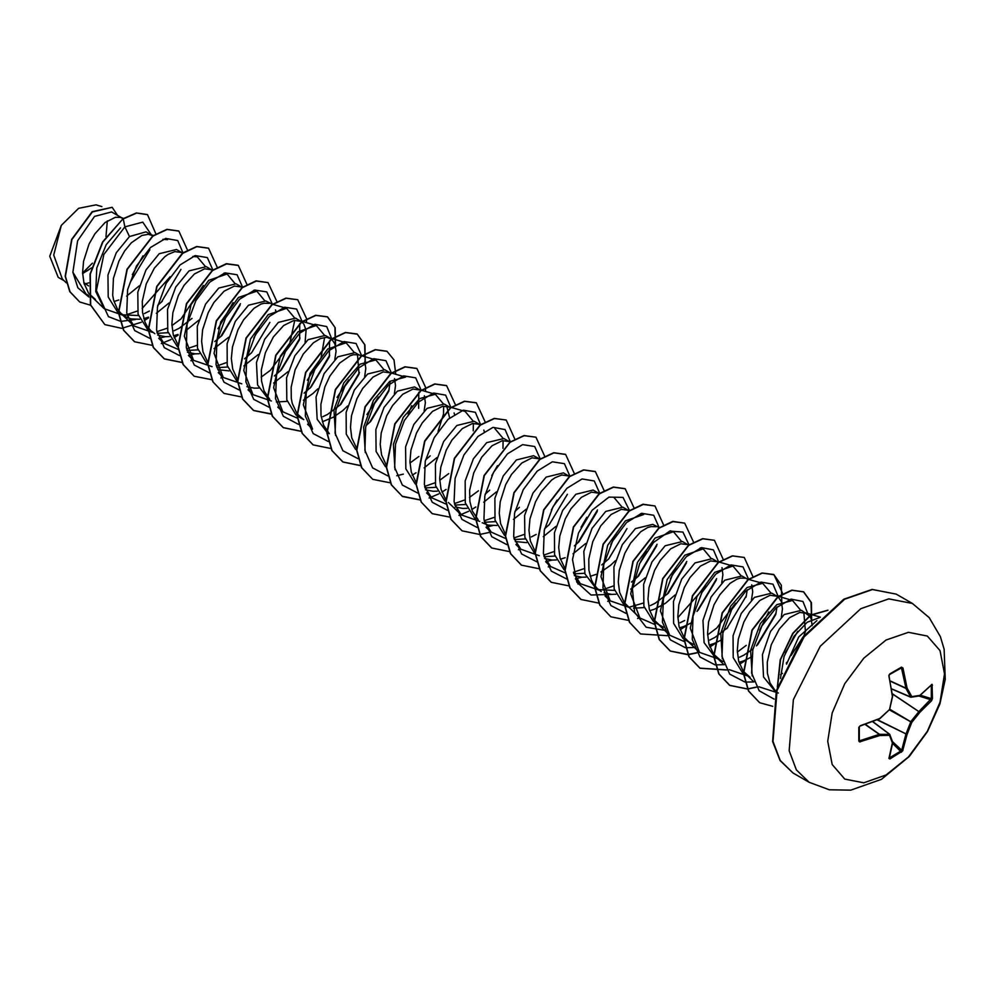 <?xml version="1.0" encoding="UTF-8"?>
<svg xmlns="http://www.w3.org/2000/svg" width="995" height="995" viewBox="0 0 995 995"><rect width="100%" height="100%" fill="white"/><g stroke="black" fill="none" stroke-linecap="round" stroke-linejoin="round"><path stroke-width="1.49" d="M889.406 757.581L889.891 758.886L888.958 758.426L892.428 742.879L889.542 735.255L879.679 735.516L859.543 741.922L858.834 740.964L858.847 727.37L860.327 725.716L879.679 718.564L889.542 709.534L892.428 696.475L888.958 675.219L889.891 673.864L901.408 667.21L895.761 671.053M889.567 757.78L901.607 750.553L905.935 734.024L910.96 721.499L918.957 711.475L931.332 698.652L932.464 698.453L931.594 700.754L919.865 712.321L911.818 722.395L907.117 734.397L902.602 751.038L889.891 758.886M886.097 774.981L863.747 782.754L844.805 779.073L832.143 764.508L827.691 741.263L832.143 712.893L844.805 683.702L863.747 658.13L886.097 640.096L908.447 632.322L927.402 636.004L940.064 650.581L944.504 673.814L940.064 702.196L927.402 731.387L908.447 756.946L886.097 774.981M901.408 667.21L902.975 668.043L907.117 687.993L911.818 696.674L919.865 695.356L932.016 684.336L932.464 698.453M812.181 625.668L811.161 618.952L809.806 616.228L801.448 610.296L784.234 614.524L770.553 631.415L762.444 654.66L763.538 676.998L775.851 692.259M806.846 613.417L799.893 612.447L789.62 617.634L779.346 629.002L771.299 644.71L767.282 662.123L767.443 673.242L769.993 682.968L776 691.724M84.239 284.222L88.742 282.866M88.53 285.963L83.779 282.555M121.477 217.718L111.515 211.972L94.562 216.35L77.61 240.74L72.921 272.257L86.092 294.035L88.729 295.552M123.106 218.713L120.47 217.432L115.408 217.271L105.134 222.457L94.861 233.825L89.115 243.962L83.605 261.125L82.585 272.618L83.928 283.14L88.555 293.189M88.816 293.55L95.346 299.383M114.002 301.435L118.778 299.943M153.081 236.064L145.954 231.847L129.499 236.524L116.253 252.668L108.007 275.006L108.231 296.958L117.696 312.119M122.534 314.806L138.367 315.502M152.123 235.417L148.205 234.26L141.887 235.417L131.352 242.805L124.624 251.001L118.878 261.138L113.368 278.314L112.721 295.241L113.691 300.316L117.422 309.072L121.004 313.462L126.999 317.529L131.054 318.885L139.76 319.32M143.765 318.611L148.529 317.131M180.99 252.083L176.488 249.484L159.262 253.7L146.004 269.844L137.77 292.144L137.994 314.121L147.447 329.295M157.173 333.288L168.13 332.678M183.466 252.792L174.933 251.635L168.192 254.334L164.66 256.822L154.387 268.177L146.327 283.886L142.322 301.311L142.472 312.418L145.034 322.144L147.185 326.248L150.755 330.651L154.872 333.748M157.658 335.091L165.207 336.658L169.523 336.509M173.528 335.8L178.018 334.419M210.753 269.259L206.251 266.66L189.025 270.889L175.729 287.095L167.508 309.495L167.794 331.472L177.359 346.596M186.936 350.476L197.893 349.867M213.228 269.981L204.696 268.812L194.423 273.998L184.137 285.366L178.403 295.503L172.881 312.679L171.861 324.171L173.217 334.681L178.093 345.091M187.408 352.267L194.958 353.834L199.286 353.685M240.516 286.448L236.014 283.849L218.788 288.065L205.579 304.122L197.321 326.36L197.458 348.287L206.786 363.523M216.86 367.677L227.656 367.043M242.979 287.157L234.447 286L224.173 291.174L213.9 302.542L208.166 312.691L202.644 329.855L201.624 341.347L202.98 351.869L207.594 361.919M217.731 369.655L229.049 370.861M272.419 304.246L265.764 301.025L248.539 305.254L235.293 321.373L227.059 343.636L227.246 365.588L236.661 380.786M269.272 303.338L264.21 303.176L260.926 304.147L253.936 308.363L243.663 319.731L237.917 329.867L232.407 347.044L231.387 358.536L232.73 369.046L237.357 379.107M246.934 386.632L254.484 388.199L258.8 388.05M301.659 321.808L295.527 318.213L278.301 322.43L264.633 339.307L256.511 362.578L257.63 384.928L268.513 399.356M276.374 402.042L287.169 401.408M300.925 321.323L293.973 320.365L283.699 325.539L273.426 336.907L265.366 352.616L261.362 370.04L261.511 381.147L264.073 390.873L269.794 399.368M329.793 337.989L325.29 335.39L308.064 339.618L294.856 355.688L286.597 377.913L286.747 399.841L296.075 415.077M334.867 359.406L336.012 351.235L334.992 344.046L331.783 339.258L326.77 337.342L320.452 338.511L313.462 342.728L303.176 354.096L295.129 369.804L291.125 387.217L291.274 398.323L292.256 403.41L296.871 413.472M297.132 413.82L303.674 419.654L298.276 416.532M322.33 421.706L333.226 417.328L342.678 410.699L347.628 406.022M359.556 355.178L355.053 352.566L337.827 356.795L324.146 373.685L316.037 396.955L317.144 419.281L328.039 433.721M335.514 435.387L333.934 409.853L343.71 382.988L360.09 364.22L375.849 359.904L358.548 354.879L353.499 354.717L350.215 355.7L339.681 363.075L329.905 376.147L324.892 386.98L320.887 404.393L321.037 415.512L323.586 425.238L329.32 433.733M389.319 372.354L384.804 369.754L367.59 373.971L354.382 390.028L346.123 412.266L346.26 434.181L355.576 449.417M391.47 372.976L383.249 371.906L372.976 377.093L362.702 388.46L356.956 398.597L351.446 415.761L350.427 427.253L351.77 437.775L356.397 447.837M419.082 389.542L414.567 386.931L397.341 391.159L384.095 407.291L375.861 429.541L376.048 451.494L385.463 466.692M419.965 390.052L413.012 389.082L402.739 394.269L392.465 405.637L386.719 415.773L381.209 432.949L380.177 444.442L381.533 454.951L386.408 465.361M448.832 406.719L444.33 404.119L427.104 408.336L413.833 424.504L405.599 446.854L405.848 468.794L415.338 483.968M425.027 487.923L435.972 487.326M450.984 407.341L442.775 406.271L432.502 411.457L422.228 422.825L416.482 432.962L410.96 450.126L409.94 461.618L411.296 472.14L416.171 482.55M425.499 489.727L433.049 491.294L437.365 491.144M478.595 423.895L474.093 421.295L456.867 425.524L443.658 441.581L435.412 463.794L435.536 485.722L444.852 500.958M454.777 505.112L465.735 504.502M480.747 424.529L472.538 423.447L462.265 428.634L451.979 440.001L446.245 450.138L440.723 467.314L439.703 478.806L441.059 489.316L445.673 499.378M455.25 506.903L462.799 508.482L467.128 508.321M508.358 441.083L503.856 438.484L486.63 442.7L473.409 458.794L465.162 481.008L465.299 502.898L474.615 518.146M484.54 522.288L495.498 521.691M509.241 441.593L502.301 440.636L492.015 445.822L481.742 457.19L473.695 472.886L469.69 490.311L469.839 501.418L472.389 511.144L478.122 519.651M482.239 522.748L488.184 525.074L496.878 525.509M538.121 458.26L533.606 455.66L516.38 459.889L503.171 475.971L494.913 498.234L495.075 520.161L504.428 535.372M514.465 539.501L525.248 538.867M540.273 458.894L532.051 457.812L521.778 462.998L511.505 474.366L505.758 484.503L500.249 501.679L499.229 513.171L500.572 523.681L505.199 533.743M515.323 541.479L526.641 542.685M569.501 476.443L563.369 472.849L546.143 477.065L532.91 493.172L524.676 515.398L524.838 537.35L534.203 552.561M544.066 556.653L555.023 556.043M568.767 475.958L561.814 475.001L555.073 477.699L551.541 480.187L541.268 491.542L535.521 501.691L530.012 518.855L528.979 530.347L530.335 540.87L534.949 550.919M544.539 558.456L552.088 560.023L556.404 559.874M560.409 559.165L565.172 557.673M599.264 493.619L593.132 490.025L575.906 494.254L562.648 510.41L554.414 532.735L554.638 554.675L564.103 569.849M573.817 573.841L584.774 573.232M598.53 493.147L591.577 492.177L581.304 497.363L571.018 508.731L565.284 518.868L559.762 536.044L558.742 547.536L560.098 558.046L564.973 568.456M574.302 575.632L581.851 577.199L586.167 577.05M590.172 576.341L596.179 574.364M629.25 510.97L622.895 507.214L605.669 511.43L592 528.308L583.878 551.541L584.985 573.916L595.881 588.356L599.052 590.184M598.692 589.712L614.537 590.408M629.872 510.522L621.34 509.365L611.054 514.539L600.781 525.907L592.734 541.616L588.729 559.041L588.878 570.147L591.428 579.874L593.58 583.978L597.162 588.381L601.279 591.465M604.052 592.821L611.602 594.388L615.93 594.226M659.312 527.611L652.658 524.39L635.432 528.619L622.198 544.713L613.952 566.939L614.114 588.866L623.467 604.089M633.504 608.219L644.3 607.597M656.153 526.703L651.091 526.542L647.807 527.512L640.817 531.728L630.544 543.096L624.81 553.232L619.288 570.409L618.268 581.901L619.611 592.411L624.238 602.472M624.499 602.821L639.922 618.032L630.693 593.903L637.409 562.411L655.108 538.021L673.453 531.716L681.227 541.006M649.685 610.706L654.188 609.326M654.461 609.226L665.394 603.306L674.983 595.035M686.923 544.178L682.408 541.578L665.182 545.795L651.936 561.939L643.69 584.276L643.927 606.229L653.379 621.39M689.062 544.8L680.854 543.73L670.58 548.904L660.307 560.272L654.561 570.421L649.051 587.585L648.019 599.077L649.374 609.599L654.001 619.649M654.25 619.997L659.013 624.686L663.578 627.173M679.448 627.895L683.951 626.502M684.212 626.402L692.022 622.547M716.674 561.354L712.171 558.755L694.945 562.983L681.687 579.127L673.453 601.428L673.677 623.392L683.13 638.566M718.825 561.976L710.617 560.906L700.343 566.093L690.07 577.461L684.324 587.597L678.801 604.761L677.782 616.266L679.137 626.775L683.752 636.837M684.013 637.186L688.776 641.862L693.341 644.362M709.211 645.071L713.713 643.69M713.975 643.591L721.785 639.723M722.395 658.765L720.803 633.243L730.591 606.365L746.984 587.572L762.73 583.269L747.332 579.053L741.934 575.931L724.708 580.16L711.039 597.05L702.918 620.32L704.037 642.646L714.92 657.086L723.104 661.538M745.429 578.244L740.379 578.083L737.096 579.065L730.106 583.269L719.82 594.637L714.087 604.773L708.564 621.95L707.544 633.442L708.9 643.964L713.514 654.014M713.776 654.362L720.318 660.195M738.974 662.26L743.464 660.867M743.738 660.767L751.548 656.899M781.262 617.124L782.418 608.952L781.398 601.776L778.189 596.988L771.697 593.119L754.471 597.336L741.263 613.405L733.004 635.643L733.153 657.558L742.469 672.794M777.083 596.229L770.142 595.271L759.857 600.458L749.583 611.825L743.85 621.962L738.327 639.126L737.307 650.618L738.663 661.14L743.277 671.202M743.539 671.55L750.081 677.384M82.61 273.675L91.453 267.916M126.576 296.087L139.3 285.764M144.387 313.524L149.325 311.099M157.757 305.303L162.309 301.186M156.339 313.263L169.063 302.94M174.137 330.701L178.777 328.449M179.088 328.288L192.072 318.375M186.102 330.452L198.826 320.116M214.808 341.583L221.835 335.564L240.069 305.216M214.087 348.66L228.576 337.305M244.571 358.772L251.598 352.74L269.832 322.405M243.85 365.849L258.339 354.494M275.913 311.174L275.54 309.88M274.334 375.948L281.349 369.929L299.582 339.594L299.769 323.574M273.6 383.025L288.102 371.67M305.104 342.218L306.037 330.191L303.885 324.134L301.883 321.97M304.084 393.137L311.112 387.105L329.345 356.782L329.532 340.75M303.363 400.214L312.915 393.522L317.865 388.846M322.94 416.606L327.579 414.355M327.877 414.194L340.875 404.293L359.108 373.958L357.454 354.63M364.618 376.583L365.774 368.411L364.817 361.421M366.073 425.574L370.637 421.47L388.858 391.147L390.127 381.197M394.381 393.771L395.537 385.587L394.58 378.61M418.634 408.311L418.82 392.291M424.144 410.947L425.3 402.776L424.343 395.786M425.599 459.939L430.163 455.834M449.616 417.962L446.73 406.184M424.181 467.899L436.904 457.576M454.479 414.268L454.106 412.975M484.242 431.444L483.868 430.151M485.112 494.304L489.677 490.199M483.707 502.264L496.43 491.94M514.875 511.492L519.44 507.375M513.457 519.452L526.181 509.129M531.268 536.89L536.205 534.464M544.638 528.668L549.19 524.564L567.424 494.229M543.22 536.628L555.944 526.305M574.401 545.845L578.953 541.74L597.187 511.418M572.983 553.817L585.707 543.481M601.689 564.949L608.716 558.929L626.949 528.594M600.968 572.025L610.52 565.334L615.457 560.67M631.452 582.137L638.479 576.105L656.712 545.77M630.731 589.214L645.22 577.859M650.307 605.607L654.946 603.356M655.245 603.194L668.242 593.281L686.475 562.946M680.07 622.795L684.709 620.544M697.992 610.47L716.238 580.122M721.748 582.771L722.892 574.6L721.947 567.61M709.833 639.972L714.472 637.72M714.771 637.559L727.755 627.646M745.989 597.311L747.22 589.786M751.511 599.948L752.655 591.776L751.71 584.786M739.583 657.16L744.223 654.909M744.521 654.735L752.954 648.939M757.518 644.835L775.752 614.5L776.983 606.975M805.515 631.688L803.861 612.36M780.528 674.548L782.406 673.404M82.585 272.991L92.373 263.24M64.153 280.752L58.207 277.319L49.75 256.262L61.28 225.305L78.58 208.291L96.017 204.858L101.813 206.537M107.323 220.84L105.98 236.71M61.28 225.305L53.73 255.081L62.287 278.961L66.317 282.829M129.499 236.524L124.86 226.86L142.845 222.072L151.464 235.031M149.872 249.757L130.196 282.344M88.891 297.007L77.846 287.841L72.921 272.257M135.482 319.482L120.805 321.348L108.505 316.671L96.428 290.59L103.903 254.409L124.86 226.86L123.243 218.937L136.638 213.042L147.558 214.634L155.954 234.124M90.57 305.229L79.762 301.945L69.998 291.784L65.396 276.423L71.939 239.596L92.373 211.885L112.149 207.346L117.634 215.492M122.994 218.788L102.609 241.897L90.035 273.998L90.445 304.818L104.898 324.644L90.694 304.955L90.271 274.147L102.858 242.046L122.994 218.788L136.39 212.905L147.434 214.572M79.65 301.871L69.749 291.647L65.148 276.274L71.69 239.447L92.125 211.736L112.025 207.283M89.09 269.682L82.597 273.538M143.044 255.852L132.372 274.558M780.403 678.416L784.122 656.451L794.035 636.253L807.243 622.248L820.042 617.41M778.351 693.067L758.961 686.749M752.158 675.941L750.566 650.407L760.342 623.554L776.734 604.761L792.493 600.445L800.266 609.736M797.791 631.265L785.391 652.882M747.693 675.953L729.198 669.573M762.73 583.269L770.516 592.56M768.762 611.937L759.658 630.258M746.312 645.432L737.345 652.061M717.855 658.777L699.435 652.397L690.219 628.268L696.923 596.776L714.609 572.399L732.967 566.08L740.753 575.371M735.616 603.169L716.935 627.907M716.562 628.243L707.582 634.885M684.212 641.564L669.672 635.208L660.456 611.079L667.16 579.612L684.846 555.21L703.216 548.904L710.99 558.195M705.853 586.005L677.819 617.708M654.461 624.387L639.922 618.032M676.09 568.804L670.381 578.717M643.268 603.144L629.238 607.186M628.566 607.224L610.159 600.843L600.93 576.727L607.634 545.235L625.32 520.858L643.69 514.539L640.618 513.644M646.327 551.628L640.618 561.528M613.505 585.955L603.244 589.475M598.803 590.047L580.396 583.667L573.593 572.834M613.927 497.351L621.713 506.642M616.564 534.452L610.855 544.34M583.742 568.779L573.481 572.287M565.172 572.834L550.633 566.478L543.842 555.67M586.814 517.251L581.092 527.176M553.991 551.591L543.718 555.111M539.29 555.683L520.87 549.302L514.079 538.482M557.051 500.087L551.342 509.975M524.228 534.414L513.955 537.922M505.659 538.482L491.12 532.114L484.316 521.293M494.465 517.238L484.204 520.746M479.764 521.318L461.357 514.937L454.553 504.142M494.888 428.621L502.674 437.924M503.122 440.511L502.972 448.397M497.537 465.71L491.816 475.622M478.471 490.796L469.503 497.425M464.702 500.05L454.441 503.557M446.133 504.117L431.594 497.761L424.79 486.941M451.307 407.44L465.125 411.445L472.911 420.736M473.359 423.323L473.272 430.785M448.708 473.608L439.74 480.249M434.939 482.873L424.678 486.381M395.04 469.752L393.448 444.218L403.236 417.353L419.616 398.572L435.375 394.256L443.148 403.56M443.596 406.147L443.509 413.597M443.459 414.044L438.011 431.37M418.957 456.431L409.977 463.061M365.277 452.576L363.685 427.066L373.461 400.189L389.853 381.383L405.612 377.08L391.781 373.075M411.644 405.749L408.248 414.169M375.849 359.904L383.635 369.195M378.486 396.993L366.856 414.592M307.53 424.206L312.554 429.032L303.338 404.89L310.03 373.423L327.728 349.034L346.086 342.715L353.872 352.006M348.723 379.816L337.094 397.415M297.331 418.198L282.791 411.843L273.575 387.727L280.279 356.235L297.978 331.832L316.323 325.539L324.109 334.83M324.557 337.417L321.024 357.926L307.331 380.239M271.448 401.047L253.028 394.667L243.812 370.55L250.516 339.046L268.202 314.669L286.572 308.35L294.346 317.641M294.794 320.228L289.433 344.966L270.528 370.177M270.155 370.513L261.175 377.155M241.773 383.859L223.278 377.478L214.049 353.349L220.753 321.87L238.452 297.48L256.809 291.174L264.583 300.465M259.446 328.263L253.737 338.163M226.624 362.59L216.363 366.11M212.01 366.67L193.515 360.302L184.286 336.186L190.99 304.694L208.689 280.291L227.047 273.986L234.832 283.276M233.079 302.654L218.054 328.686M196.861 345.414L186.6 348.922M178.292 349.481L163.752 343.113L156.949 332.305M192.731 256.436L197.284 256.809L205.069 266.1M203.328 285.478L181.252 318.636M180.866 318.972L171.899 325.614M167.098 328.238L156.837 331.745M152.409 332.318L133.989 325.937L127.198 315.116M162.969 239.248L167.533 239.621M170.17 276.722L142.136 308.425M137.347 311.049L127.074 314.557M122.646 315.129L104.226 308.748L95.719 291.473L96.714 267.978L106.166 244.633L120.569 227.818M803.375 636.551L791.087 655.581M161.29 302.181L180.916 269.346M183.08 253.066L177.732 240.516L165.68 238.39L150.481 247.531L136.464 266.038L127.646 289.682L126.788 313.002L134.686 330.589L149.971 338.462M158.715 338.263L165.245 336.658M212.818 269.856L207.321 257.556L195.244 255.628L180.095 264.857L166.153 283.339L157.397 306.895L156.538 330.116L164.349 347.678L179.523 355.613M193.515 360.302L188.478 355.451L195.008 353.834M220.753 336.596L240.429 303.736M242.581 287.045L237.071 274.732L224.957 272.817L209.783 282.095L195.841 300.652L187.122 324.258L186.326 347.491L194.236 365.003L209.497 372.826M272.332 304.221L266.822 291.908L254.72 289.993L239.546 299.284L225.604 317.828L216.885 341.447L216.089 364.68L223.999 382.179L239.26 390.003M280.267 370.973L299.943 338.089M302.107 321.497L296.622 309.122L284.533 307.169L269.359 316.422L255.392 334.954L246.648 358.573L245.84 381.831L253.75 399.356L269.023 407.191M310.042 388.137L329.706 355.265M331.907 339.37L326.733 326.596L314.781 324.221L299.582 333.163L285.478 351.558L276.535 375.202L275.54 398.597L283.326 416.32L298.562 424.343M339.817 405.313L359.469 372.453M361.62 355.775L356.123 343.474L344.034 341.534L328.897 350.762L314.955 369.244L306.199 392.801L305.341 416.022L313.151 433.584L328.325 441.531M369.568 422.502L389.219 389.654M391.371 372.951L385.886 360.65L373.797 358.71L358.66 367.951L344.718 386.433L335.962 409.99L335.104 433.211L342.914 450.76L358.076 458.707M421.134 390.139L415.636 377.839L403.56 375.899L388.411 385.127L374.481 403.609L365.725 427.166L364.854 450.387L372.677 467.948L387.839 475.896M396.806 475.722L403.323 474.117M450.922 407.701L445.586 395.164L433.571 393.013L418.397 402.104L404.38 420.537L395.525 444.143L394.605 467.451L402.403 485.087L417.601 493.072M480.685 424.89L475.349 412.353L463.334 410.201L448.16 419.281L434.143 437.725L425.288 461.319L424.355 484.627L432.166 502.276L447.364 510.261M510.447 442.066L505.112 429.529L493.085 427.377L477.923 436.469L463.894 454.902L455.051 478.508L454.118 501.816L461.916 519.452L477.127 527.437M486.082 527.263L492.6 525.658M540.173 458.857L534.676 446.556L522.599 444.628L507.462 453.857L493.52 472.339L484.764 495.896L483.893 519.116L491.717 536.678L506.878 544.613M569.936 476.045L564.426 463.732L552.312 461.817L537.151 471.108L523.208 489.652L514.49 513.258L513.694 536.492L521.604 554.004L536.865 561.827M545.608 561.628L552.125 560.023M577.896 542.76L597.547 509.913M599.699 493.309L594.226 480.946L582.137 478.981L566.951 488.234L552.996 506.778L544.253 530.397L543.444 553.643L551.354 571.167L566.615 579.015M580.396 583.667L575.359 578.816L581.888 577.199M629.462 510.41L622.994 497.413L608.94 497.152L592.199 510.161L578.456 533.046L572.523 559.526L576.901 582.249L591.08 594.973L611.639 594.388M637.422 577.125L657.073 544.265M659.225 527.673L653.752 515.31L641.651 513.345L626.477 522.599L612.522 541.143L603.778 564.762L602.97 588.008L610.88 605.532L626.141 613.38M667.172 594.313L686.836 561.454M688.988 544.85L682.968 532.076L669.735 531.044L653.603 542.437L639.661 563.531L632.41 588.965L634.511 612.174L646.091 627.211L664.648 630.357M696.96 611.465L716.599 578.617M718.776 562.337L713.427 549.812L701.413 547.648L686.239 556.74L672.222 575.172L663.366 598.779L662.446 622.086L670.244 639.735L685.443 647.708M685.667 647.733L694.398 647.546M726.698 628.678L746.35 595.818M748.501 579.14L743.004 566.839L730.927 564.899L715.778 574.127L701.836 592.61L693.08 616.166L692.221 639.387L700.032 656.949L715.206 664.896M715.417 664.921L724.161 664.722M756.436 645.867L776.112 613.007M778.289 596.701L772.953 584.177L760.926 582.013L745.765 591.105L731.735 609.537L722.892 633.143L721.96 656.451L729.758 674.088L744.969 682.072M745.18 682.097L753.924 681.911M786.237 663.018L787.082 662.123M803.873 635.88L805.875 630.171M808.077 614.276L802.94 601.54L791.062 599.102L775.938 607.895L761.847 626.091L752.805 649.586L751.611 672.956L759.135 690.828L774.11 699.162M816.845 620.619L798.699 636.949L786.572 664.2M104.898 324.644L121.776 328.288L141.278 322.305M144.399 320.552L148.466 317.927M187.545 250.23L178.789 231.051L167.11 229.497L153.006 236.113L127.223 269.396L118.716 312.666L123.753 330.34L134.661 341.832L152.446 345.389M161.327 343.586L171.041 339.494M174.162 337.728L178.229 335.104M217.308 267.419L208.54 248.228L196.861 246.673L182.757 253.302L156.986 286.585L148.479 329.855L153.516 347.529L164.424 359.008L182.209 362.578M191.077 360.762L193.241 360.041M247.058 284.595L238.302 265.404L226.624 263.862L212.52 270.491L186.737 303.774L178.242 347.044L183.279 364.717L194.187 376.197L211.96 379.754M220.84 377.951L223.004 377.229M276.821 301.497L268.053 282.592L256.374 281.038L242.27 287.667L216.5 320.962L208.005 364.232L213.042 381.906L223.95 393.373L241.723 396.943M306.485 322.678L306.584 318.96M306.584 318.686L297.816 299.769L286.137 298.226L272.033 304.843L246.262 338.138L237.768 381.408L242.805 399.082L253.7 410.562L271.486 414.119M335.514 345.85L335.215 327.741L327.579 316.957L315.9 315.403L301.796 322.032L276.025 355.315L267.518 398.585L272.555 416.258L283.463 427.738L301.075 431.32M365.277 363.026L364.978 344.929L357.342 334.146L345.675 332.579L331.559 339.208L305.788 372.491L297.281 415.761L302.318 433.434L313.214 444.914L330.825 448.496M395.774 374.232L394.032 359.954L387.105 351.322L375.438 349.767L361.334 356.384L335.551 389.667L327.044 432.937L332.069 450.611L342.976 462.103L360.588 465.685M425.524 391.408L425.624 387.689M425.624 387.416L416.868 368.511L405.189 366.944L391.085 373.573L365.302 406.855L356.807 450.126L361.832 467.799L372.739 479.279L390.351 482.861M412.241 475.187L416.034 472.749M455.387 404.592L446.631 385.687L434.952 384.132L420.848 390.749L395.065 424.044L386.558 467.314L391.595 484.988L402.502 496.468L420.288 500.025M485.15 422.054L476.381 402.863L464.702 401.308L450.598 407.938L424.815 441.233L416.32 484.503L421.358 502.176L432.265 513.656L450.051 517.213M458.931 515.41L468.645 511.306M471.767 509.552L475.821 506.928M514.9 439.23L506.144 420.039L494.465 418.497L480.361 425.126L454.578 458.421L446.083 501.679L451.121 519.353L462.028 530.832L479.627 534.414M479.801 534.39L488.682 532.586M544.663 456.133L535.895 437.228L524.228 435.673L510.112 442.302L484.341 475.598L475.846 518.868L480.883 536.541L491.791 548.021L509.39 551.591M518.445 549.775L520.609 549.041M574.426 473.595L565.658 454.416L553.991 452.862L539.887 459.479L514.104 492.774L505.609 536.044L510.646 553.717L521.542 565.197L539.327 568.754M548.208 566.951L550.372 566.23M604.189 490.784L595.42 471.593L583.754 470.038L569.65 476.667L543.867 509.95L535.36 553.22L540.397 570.894L551.305 582.373L569.09 585.943M577.971 584.127L580.122 583.406M633.939 507.686L625.183 488.781L613.517 487.227L599.413 493.843L573.63 527.126L565.123 570.396L570.16 588.07L581.055 599.55L598.679 603.132M607.721 601.316L609.885 600.594M663.702 525.149L654.946 505.957L643.28 504.403L629.176 511.02L603.393 544.302L594.886 587.572L599.923 605.258L610.818 616.738L628.43 620.32M637.484 618.492L639.648 617.771M693.465 542.051L684.709 523.146L673.03 521.579L658.926 528.208L633.143 561.491L624.649 604.761L629.673 622.435L640.581 633.927L667.247 635.681M680.082 629.823L683.876 627.385M684.15 627.198L686.649 625.395M723.228 559.501L714.46 540.322L702.793 538.768L688.689 545.397L662.906 578.68L654.411 621.95L659.449 639.623L670.344 651.103L687.955 654.685M688.13 654.673L697.01 652.857M709.845 646.999L713.639 644.573M713.912 644.374L716.412 642.571M752.991 576.69L744.223 557.498L732.544 555.956L718.44 562.573L692.657 595.868L684.162 639.138L689.212 656.812L700.107 668.292L726.773 670.045M739.608 664.187L743.389 661.75M743.663 661.563L746.163 659.76M782.754 593.866L773.986 574.687L762.307 573.132L748.203 579.762L722.42 613.057L713.925 656.314L718.962 673.988L729.87 685.468L747.469 689.05M747.643 689.037L756.523 687.222M811.671 620.756L811.385 602.647L803.749 591.863L792.07 590.309L777.966 596.938L752.183 630.233L743.688 673.503L748.725 691.177L759.633 702.657L772.705 706.338M827.877 610.333L810.651 615.32L792.99 633.392L780.59 659.536L777.543 686.587M178.665 230.977L166.861 229.347L152.757 235.964L126.974 269.259L118.467 312.517L123.504 330.203L134.536 341.758M208.415 248.153L196.624 246.536L182.508 253.153L156.737 286.448L148.23 329.718L153.267 347.392L164.175 358.872L182.135 362.416M190.965 360.588L193.067 359.867M238.178 265.342L226.375 263.712L212.271 270.341L186.488 303.637L177.993 346.907L183.03 364.58L194.062 376.122M267.929 282.518L256.138 280.901L242.021 287.53L216.251 320.813L207.756 364.083L212.793 381.757L223.825 393.311M297.692 299.706L285.888 298.077L271.784 304.706L246.014 338.001L237.519 381.259L242.556 398.933L253.451 410.413L271.411 413.957M335.352 345.203L334.917 327.417L327.33 316.808L315.664 315.253L301.547 321.882L275.777 355.178L267.269 398.435L272.307 416.121L283.214 427.601L301 431.158M365.115 362.379L364.68 344.593L357.093 333.997L345.427 332.442L331.323 339.059L305.54 372.354L297.032 415.611L302.07 433.298L313.089 444.852M386.98 351.247L375.19 349.618L361.085 356.247L335.303 389.53L326.795 432.8L331.832 450.474L342.728 461.954L360.513 465.523M416.743 368.436L404.94 366.807L390.836 373.423L365.053 406.706L356.558 449.976L361.583 467.65L372.615 479.204M446.506 385.612L434.703 383.983L420.599 390.612L394.816 423.895L386.321 467.165L391.346 484.839L402.254 496.318L420.213 499.876M429.056 498.035L438.758 493.918M441.917 492.127L446.096 489.403M476.257 402.788L464.454 401.172L450.349 407.801L424.566 441.083L416.072 484.354L421.109 502.027L432.141 513.582M506.02 419.977L494.216 418.348L480.112 424.977L454.329 458.272L445.835 501.542L450.872 519.216L461.904 530.758M535.77 437.153L523.979 435.536L509.875 442.166L484.092 475.461L475.598 518.718L480.635 536.392L491.667 547.947M565.533 454.342L553.742 452.713L539.638 459.342L513.855 492.637L505.36 535.895L510.398 553.568L521.417 565.123M595.296 471.518L583.505 469.901L569.401 476.518L543.618 509.813L535.111 553.071L540.148 570.744L551.18 582.299M625.059 488.707L613.268 487.077L599.164 493.694L573.381 526.989L564.874 570.247L569.911 587.933L580.931 599.487M654.822 505.895L643.031 504.254L628.927 510.883L603.144 544.165L594.637 587.436L599.674 605.109L610.694 616.664M684.585 523.072L672.782 521.442L658.678 528.059L632.895 561.354L624.4 604.612L629.437 622.298L640.457 633.852M714.335 540.248L702.545 538.618L688.44 545.248L662.658 578.543L654.163 621.813L659.2 639.486L670.095 650.966L687.881 654.523M688.055 654.511L696.898 652.67M709.758 646.762L713.664 644.238M744.098 557.424L732.295 555.807L718.191 562.436L692.408 595.731L683.913 639.001L688.963 656.663L699.858 668.143L726.661 669.859M739.521 663.951L743.427 661.414M743.7 661.227L745.093 660.22M781.759 602.933L781.324 585.147L773.737 574.538L762.058 572.983L747.954 579.612L722.171 612.908L713.676 656.178L718.713 673.851L729.621 685.331L747.394 688.888M747.581 688.876L756.411 687.035M811.51 620.109L811.074 602.323L803.5 591.726L791.821 590.172L777.717 596.801L751.934 630.084L743.439 673.354L748.476 691.028L759.508 702.582M827.977 610.246L810.602 615.047L792.704 633.305L780.217 659.809L777.369 687.147M910.96 697.246L911.818 696.674L910.96 697.246M891.707 688.876L910.624 697.06L905.935 688.428L907.117 687.993L905.935 688.428L890.351 681.165M890.301 680.916L905.898 688.179L901.532 667.931L889.567 674.535M858.834 740.964L879.468 734.285L889.804 734.447L872.839 721.686M888.958 758.426L889.182 757.668M889.231 758.128L892.726 742.345M892.602 743.377L901.408 752.245M872.739 721.723L889.281 734.024L889.542 735.255L889.804 734.447L892.49 741.797M892.552 741.661L901.768 750.18L902.975 750.329M877.267 719.932L907.117 734.397L877.627 719.795M865.14 724.497L879.232 734.36L879.679 735.516L879.468 734.285L865.389 724.41M889.53 709.908L911.818 722.395L889.866 709.323M860.327 741.897L859.332 739.708M892.465 694.075L919.865 712.321L892.415 693.702M858.834 727.656L859.319 740.491L859.257 727.395M860.327 725.716L859.245 727.046M918.87 696.065L930.86 699.796L931.594 700.754M879.232 718.937L859.979 726.051M920.375 695.256L931.332 698.652L931.332 685.431L932.464 685.145M889.294 709.771L879.642 718.85M931.046 685.157L931.594 684.572M919.554 695.878L931.469 684.97M892.677 696.301L889.629 709.186M918.957 695.953L910.786 697.234L891.719 688.988M888.958 676.14L892.54 695.891M889.891 673.864L889.07 675.667M900.574 668.279L902.975 668.043M809.184 782.356L796.423 769.856L789.197 750.727L793.351 699.622L820.241 646.265L860.812 608.629L888.746 598.915L912.44 603.517L896.221 594.164L872.528 589.562L844.593 599.276L804.035 636.899L777.145 690.256L772.991 741.362L780.204 760.491L792.965 773.003L809.184 782.356L829.295 789.719L850.713 790.142L881.458 779.296L909.318 756.498L927.514 731.536L939.865 703.925L945.25 679.374L944.081 649.225L940.35 636.626L929.218 617.671L912.44 603.517M910.661 697.122L891.719 688.926M895.425 671.239L889.878 674.374M872.789 721.711L889.356 734.024M792.965 773.003L780.092 760.566L772.642 741.561L776.349 690.505L803.064 636.974L843.71 599.189L872.155 589.388L896.221 594.164M119.723 313.45L125.109 316.559M625.644 605.545L628.815 607.373M655.407 622.721L660.792 625.83M685.157 639.897L690.555 643.019M744.683 674.262L747.854 676.09M820.377 617.087L804.955 612.609M753.936 681.936L745.964 674.287M792.493 600.445L775.192 595.433M724.173 664.76L716.201 657.098M699.435 652.397L686.438 639.922M732.967 566.08L719.149 562.076M669.672 635.208L656.688 622.733M703.216 548.904L700.144 548.009M673.453 531.716L670.381 530.832M610.159 600.843L605.134 596.03M599.786 493.246L596.627 492.338M550.633 566.478L545.608 561.665M570.023 476.07L566.876 475.15M520.87 549.302L515.858 544.476M491.12 532.114L486.095 527.3M510.51 441.705L507.351 440.797M461.357 514.937L448.359 502.463M431.594 497.761L426.569 492.935M435.375 394.256L421.544 390.251M421.221 390.164L418.074 389.244M346.086 342.715L328.785 337.703M282.791 411.843L277.767 407.03M316.323 325.539L302.505 321.522M302.181 321.435L299.035 320.514M253.028 394.667L248.016 389.841M286.572 308.35L272.742 304.346M223.278 377.478L218.253 372.665M256.809 291.174L253.737 290.279M227.047 273.986L223.975 273.103M163.752 343.113L158.727 338.3M197.284 256.809L194.212 255.914M133.989 325.937L121.004 313.462M153.703 235.616L150.233 234.609M104.226 308.748L91.241 296.286M123.654 218.353L120.47 217.432"/></g></svg>
